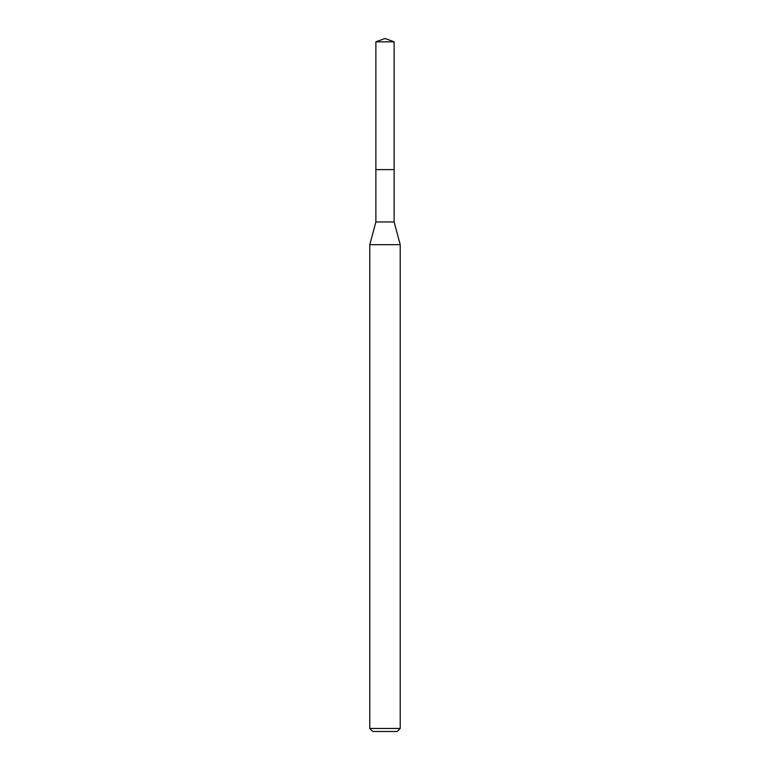<?xml version="1.0" encoding="UTF-8"?>
<svg xmlns="http://www.w3.org/2000/svg" width="770" height="770" viewBox="0 0 770 770"><rect width="100%" height="100%" fill="white"/><g stroke="black" fill="none" stroke-linecap="round" stroke-linejoin="round"><path stroke-width="1.16" d="M375.875 169.612L375.875 221.962L394.125 221.962L394.125 41.821L375.875 41.821L375.875 169.612L394.125 169.612L375.875 169.612L375.875 41.821L385 38.5L375.875 41.821M394.125 221.962L400.217 244.667L369.783 244.667L375.875 221.962M400.217 728.459L397.166 731.5L372.834 731.5L369.783 728.459L400.217 728.459L400.217 244.667M385 38.5L394.125 41.821M369.783 728.459L369.783 244.667"/></g></svg>
